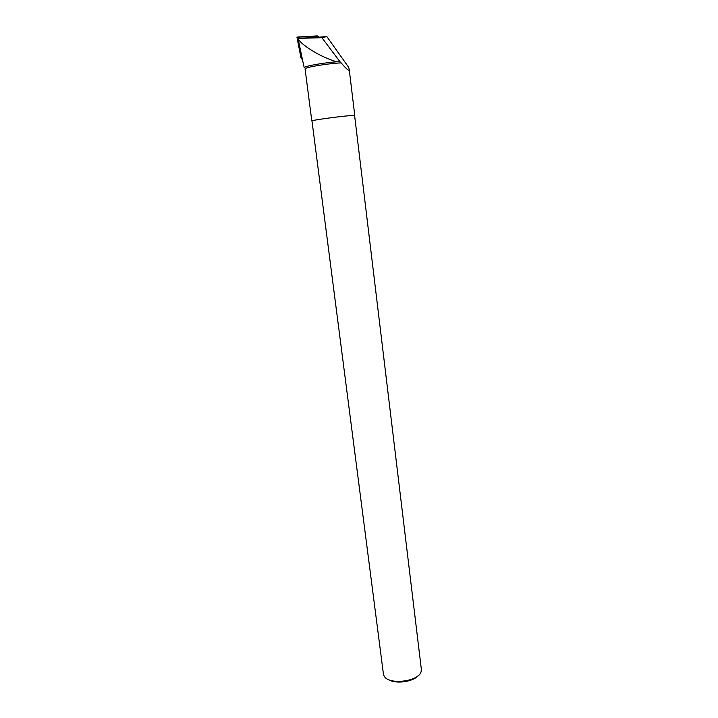 <?xml version="1.0" encoding="UTF-8"?>
<svg xmlns="http://www.w3.org/2000/svg" width="718" height="718" viewBox="0 0 718 718"><rect width="100%" height="100%" fill="white"/><g stroke="black" fill="none" stroke-linecap="round" stroke-linejoin="round"><path stroke-width="1.08" d="M341.158 62.897C346.74 69.431 349.415 71.54 349.199 69.233L348.607 67.241L326.825 36.564L316.719 37.318L316.189 36.223L296.938 37.192L300.923 57.476L302.054 57.736L298.176 39.041C301.677 45.117 320.39 57.153 336.769 61.793L340.063 61.829L341.158 62.897C328.117 63.39 304.055 67.447 305.087 68.937L305.087 68.964M297.71 36.986L317.311 35.9L318.675 36.968M302.395 59.352L300.977 57.602M336.769 61.793C322.22 62.879 302.79 66.514 304.235 67.833M354.62 115.688L354.782 115.562C356.083 114.315 310.625 120.059 311.809 120.992L311.989 121.082M326.825 36.564L321.906 37.704L340.063 61.829M321.906 37.704L298.455 38.359L298.176 39.041M388.034 679.345C394.729 684.317 412.922 682.091 418.199 675.647M421.089 671.761L421.349 669.347L354.611 115.589L353.965 115.463C349.271 115.122 310.706 120.184 311.98 120.974L383.439 674.13L384.148 676.078C388.519 685.205 418.648 681.687 421.089 671.761M316.719 37.318L298.455 38.359M316.189 36.223L296.938 37.192M317.778 35.963L318.505 36.555M302.161 59.298L301.434 58.714M301.291 57.772L302.314 58.993M318.523 36.977L316.548 36.519M316.476 36.358L318.406 36.403M354.782 115.553L349.208 69.35M311.809 120.992L305.087 68.937M304.217 67.734L302.107 58.05"/></g></svg>
